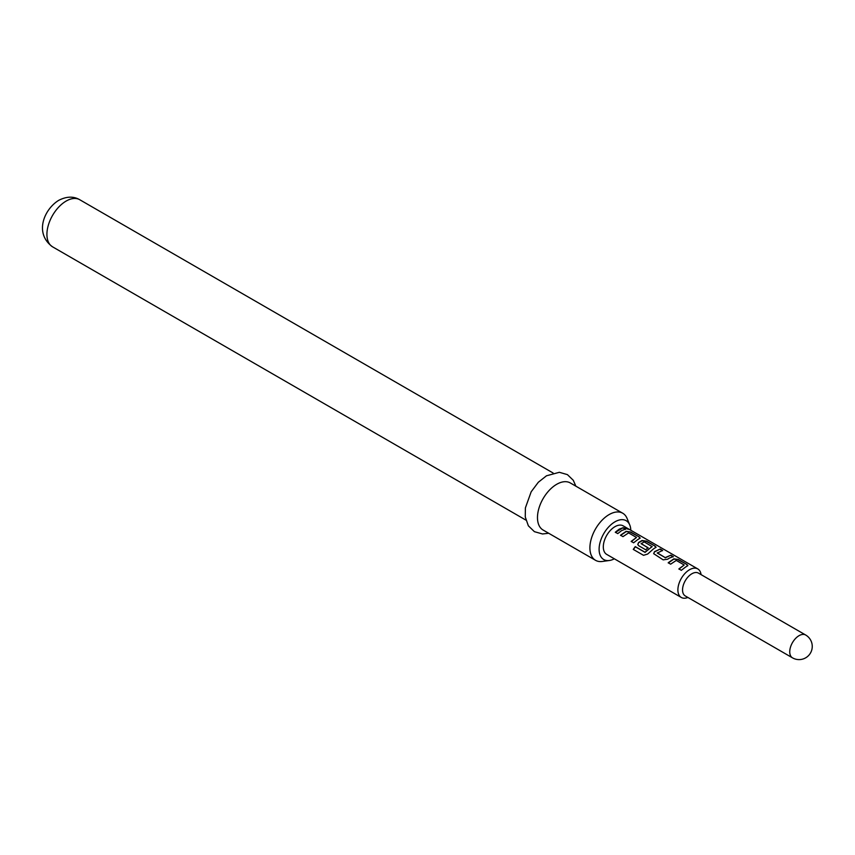<?xml version="1.0" encoding="UTF-8"?>
<svg xmlns="http://www.w3.org/2000/svg" width="855" height="855" viewBox="0 0 855 855"><rect width="100%" height="100%" fill="white"/><g stroke="black" fill="none" stroke-linecap="round" stroke-linejoin="round"><path stroke-width="1.28" d="M628.126 528.743C629.291 529.566 628.446 529.405 625.604 528.262C624.567 527.161 625.4 527.321 628.126 528.743L628.863 529.266M625.507 528.561C624.449 527.46 625.272 527.621 627.965 529.031L628.286 529.224M685.272 595.946A13.178 7.61 -60 0 1 683.252 585.386A13.178 7.61 -60 0 1 691.866 573.769A13.178 7.61 -60 0 1 698.46 573.117L805.656 635.009A13.178 7.61 -60 0 0 799.072 635.66A13.178 7.61 -60 0 0 789.742 651.809A13.178 7.61 -60 0 0 792.478 657.837L685.272 595.946M687.89 597.453A16.48 9.512 -60 0 1 681.296 597.453A16.48 9.512 -60 0 1 678.774 584.254A16.48 9.512 -60 0 1 689.536 569.729A16.48 9.512 -60 0 1 697.776 568.917A16.48 9.512 -60 0 1 701.068 574.624M630.808 530.25A22.433 12.953 120 0 0 629.782 525.045A22.433 12.953 120 0 0 614.959 521.817A22.433 12.953 120 0 0 599.366 545.811A22.433 12.953 120 0 0 609.305 560.506A22.433 12.953 120 0 0 614.339 558.796M609.305 560.506L602.273 561.468A27.189 15.7 -60 0 1 595.54 560.314A27.189 15.7 -60 0 1 591.371 538.522A27.189 15.7 -60 0 1 609.134 514.571A27.189 15.7 -60 0 1 622.729 513.224A27.189 15.7 -60 0 1 627.1 518.472L629.782 525.045M622.729 513.224L570.296 482.947A27.189 15.7 120 0 0 556.701 484.293A27.189 15.7 120 0 0 538.939 508.255A27.189 15.7 120 0 0 543.107 530.036L595.54 560.314M685.261 567.26L681.317 570.328L678.881 568.917L684.192 564.984L676.294 560.42L670.641 564.172L668.204 562.75L673.836 558.849L678.346 559.523L686.896 564.46L687.869 565.604L685.261 567.26M669.369 558.091L667.648 559.223L663.149 559.843L653.658 553.655L654.524 551.657L660.167 549.028L662.614 550.449L657.292 553.046L665.201 557.61L670.844 555.194L673.291 556.605L669.369 558.091M653.477 548.91L647.673 554.04L643.526 555.323L633.256 549.402L635.254 546.612L644.937 552.202L652.13 546.644L644.221 541.91L641.122 543.705L648.079 547.724L645.696 549.765L638.685 545.714L637.755 544.475L638.621 542.476L642.052 540.488L646.551 541.172L655.112 546.11L656.074 547.253L653.477 548.91M641.122 543.491L648.111 547.97M637.573 539.729L633.63 542.797L631.182 541.386L636.505 537.453L628.607 532.889L622.964 536.63L620.516 535.219L626.159 531.318L630.659 531.992L639.219 536.929L640.181 538.073L637.573 539.729M621.681 530.56L617.748 533.616L615.301 532.205L619.234 529.149L623.167 527.663L625.614 529.074L621.681 530.56M681.296 597.453L606.719 554.403A16.48 9.512 -60 0 1 604.196 541.194A16.48 9.512 -60 0 1 614.959 526.68A16.48 9.512 -60 0 1 623.199 525.857L697.776 568.917M625.604 528.262L624.952 527.567M657.292 552.832L665.201 557.61M678.956 569.131L684.192 564.984M633.405 549.509L635.372 546.783L645.055 552.373L652.13 546.473M631.268 541.6L636.505 537.453M615.376 532.409L623.167 527.663M623.092 527.963L625.529 529.373M620.591 535.422L626.127 531.607L630.659 531.992M630.584 532.291L639.219 536.929M639.134 537.229L640.117 538.223M637.798 544.571L638.653 542.722L642.02 540.777L646.466 541.471L655.112 546.11M655.026 546.409L656.009 547.403M653.701 553.762L654.524 551.657M665.233 557.855L670.844 555.194M670.769 555.494L673.206 556.904M654.556 551.903L660.167 549.028M660.081 549.327L662.529 550.738M668.279 562.964L673.804 559.138L678.346 559.523M678.261 559.822L686.896 564.46M686.822 564.76L687.805 565.754M52.55 246.817C33.837 233.233 44.3 209.08 58.728 200.337C66.572 196.329 73.573 196.126 79.739 199.728A27.189 15.7 120 0 0 66.145 201.075A27.189 15.7 120 0 0 48.382 225.036A27.189 15.7 120 0 0 52.55 246.817L525.9 520.107M792.478 657.837A13.178 13.178 0 0 0 812.25 646.423A13.178 13.178 0 0 0 805.656 635.009M548.664 533.253L542.519 533.969L534.407 531.671L528.369 525.825L525.259 516.944L525.398 507.902L531.158 491.817L538.308 482.273L546.495 475.786L559.362 472.302L567.421 474.632L573.288 480.296L575.853 486.153M79.739 199.728L553.089 473.007"/></g></svg>
